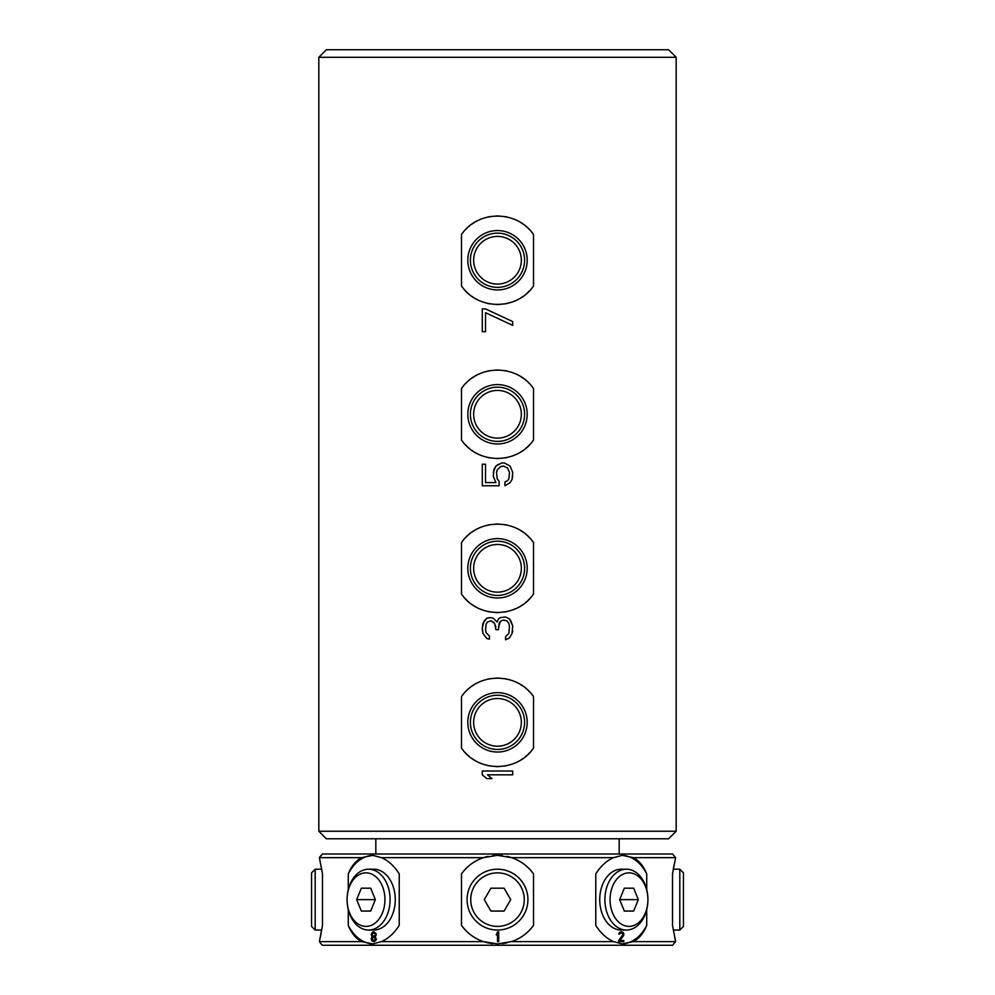 <?xml version="1.0" encoding="UTF-8"?>
<svg xmlns="http://www.w3.org/2000/svg" width="995" height="995" viewBox="0 0 995 995"><rect width="100%" height="100%" fill="white"/><g stroke="black" fill="none" stroke-linecap="round" stroke-linejoin="round"><path stroke-width="1.49" d="M613.505 857.653L511.567 857.653L497.5 855.352L483.433 857.653L381.495 857.653L372.789 855.352L361.595 857.653L319.383 857.653L322.479 853.996L672.52 853.996L675.617 857.653L633.405 857.653L622.223 855.352L613.505 857.653C606.577 860.712 600.669 866.135 595.769 873.896L595.769 925.35C600.669 933.123 606.577 938.534 613.505 941.606L622.223 943.894M519.937 937.787A44.277 44.277 0 0 1 511.567 941.606C520.547 938.534 527.872 933.123 533.531 925.35L533.531 873.896C527.86 866.123 520.547 860.712 511.567 857.653A44.277 44.277 0 0 1 519.937 861.459M492.736 943.633A44.277 44.277 0 0 1 461.481 925.362C467.14 933.123 474.453 938.534 483.433 941.606L497.5 943.894A44.277 44.277 0 0 1 497.5 943.894L511.567 941.606L613.505 941.606M621.738 855.352A44.277 31.305 -90 0 1 646.725 873.896C643.616 866.123 639.163 860.712 633.405 857.653M492.749 855.6A44.277 44.277 0 0 1 502.251 855.613M506.977 856.384A44.277 44.277 0 0 1 511.567 857.653M527.375 866.943A44.277 44.277 0 0 1 533.531 873.896M483.433 857.653C474.453 860.712 467.14 866.123 461.481 873.884A44.277 44.277 0 0 1 467.625 866.943M475.075 861.459A44.277 44.277 0 0 1 488.023 856.384M533.531 925.35A44.277 44.277 0 0 1 527.375 932.29M506.977 942.874A44.277 44.277 0 0 1 502.264 943.633M461.481 873.884L461.481 925.362M498.719 941.606L498.719 931.867L497.5 931.867L496.281 934.977L497.5 933.521L497.5 941.606L498.719 941.606M371.62 943.869L373.262 943.894A44.277 31.305 90 0 1 348.275 925.362C351.397 933.123 355.837 938.534 361.595 941.606L372.777 943.894L381.495 941.606L483.433 941.606M381.495 941.606C388.423 938.534 394.331 933.123 399.231 925.362L399.231 873.884C394.331 866.123 388.423 860.712 381.495 857.653M622.211 943.894L633.405 941.606L675.617 941.606L672.52 945.25L675.617 941.606L672.508 925.35L672.508 873.896L672.508 925.35M320.999 943.72L319.383 941.606L361.595 941.606M322.479 945.25L321.124 943.894L322.479 945.25L672.52 945.25M675.431 940.785L674.672 937.365M673.254 930.039L679.809 930.039L679.809 869.207L673.254 869.207L675.617 857.653L672.508 873.896M633.405 941.606C639.176 938.534 643.616 933.111 646.725 925.35L646.725 909.629M646.725 889.629L646.725 873.896M646.725 925.35A44.277 31.305 -90 0 1 621.738 943.894M626.415 869.207L621.253 869.207A30.422 21.504 90 0 0 599.736 899.629A30.422 21.504 90 0 0 621.253 930.039L626.415 930.039A30.422 21.504 -90 0 1 604.898 899.629A30.422 21.504 -90 0 1 626.415 869.207A30.422 21.504 -90 0 1 647.919 899.629A30.422 21.504 -90 0 1 626.415 930.039M618.666 940.561L618.666 941.606L623.828 941.606L623.828 940.561L619.81 940.561L623.691 935.387L623.691 933.31L622.534 932.079L620.096 932.079L618.952 933.31L619.524 934.143L620.246 933.111L622.248 933.111L622.969 934.554L618.666 940.561M610.059 899.629A26.765 18.93 -90 0 1 628.989 872.851A26.765 18.93 -90 0 1 647.919 899.629L647.919 899.629A26.765 18.93 -90 0 1 628.989 926.395A26.765 18.93 -90 0 1 610.059 899.629M633.653 911.059L638.33 899.629L633.653 888.187L624.325 888.187L619.649 899.629L624.325 911.059L633.653 911.059L624.325 911.059M624.325 888.187L633.653 888.187M619.649 899.629L638.33 899.629M620.955 932.9L620.246 933.111M618.815 934.143L619.723 933.521M622.534 932.079L621.104 931.867M623.106 932.489L622.447 932.079M623.691 933.31L623.019 932.489M623.828 934.143L623.604 933.31M623.691 935.387L623.741 934.554M623.392 936.009L623.604 935.387M619.81 940.561L623.318 936.009M618.666 941.606L623.741 941.606L623.741 940.561M675.617 857.653L674.896 856.695M679.809 930.039L683.453 926.395L683.453 872.851L679.809 869.207M321.124 855.352L319.383 857.653L322.492 873.884L322.492 925.362L322.492 873.884M623.405 943.869L625.843 943.621M322.492 925.362L319.383 941.606L320.328 942.837M371.521 943.857L369.157 943.621M321.198 933.074L320.328 937.365M361.595 857.653C355.837 860.712 351.397 866.123 348.275 873.884L348.275 889.617M348.275 909.629L348.275 925.362M348.275 873.884A44.277 31.305 90 0 1 373.262 855.352M368.585 930.039L373.747 930.039A30.422 21.504 -90 0 0 395.264 899.629A30.422 21.504 -90 0 0 373.747 869.207L368.585 869.207A30.422 21.504 90 0 1 390.102 899.629A30.422 21.504 90 0 1 368.585 930.039A30.422 21.504 90 0 1 347.081 899.629A30.422 21.504 90 0 1 368.585 869.207M372.317 936.631L371.172 938.496L371.894 940.772L373.324 941.606L375.612 940.772L376.334 939.118L375.19 936.631L376.197 934.977L375.899 933.31L373.461 931.867L371.322 934.355L372.404 936.631L371.259 938.496L371.545 940.151L374.182 941.606M373.461 940.561L371.894 938.496L374.045 937.041L375.612 939.118L373.461 940.561M374.045 932.9L375.476 934.355L374.617 936.009L372.889 936.009L372.03 934.765L372.889 933.111L374.705 933.111L375.563 934.765L374.045 936.22M347.081 899.629L347.081 899.629A26.765 18.93 90 0 1 366.011 872.851A26.765 18.93 90 0 1 384.941 899.629A26.765 18.93 90 0 1 366.011 926.395A26.765 18.93 90 0 1 347.081 899.629L347.081 899.629M361.347 888.187L356.67 899.629L361.347 911.059L370.675 911.059L375.351 899.629L370.675 888.187L361.347 888.187L370.675 888.187M375.351 899.629L356.67 899.629M370.675 911.059L361.347 911.059M371.608 935.797L372.118 936.419M371.322 934.977L371.682 935.797M371.322 934.355L371.396 934.977M371.608 933.31L371.396 934.355M372.752 932.079L372.118 932.701M374.045 931.867L372.839 932.079M374.045 937.041L375.7 938.496L374.045 940.561M321.746 869.207L315.191 869.207L315.191 930.039L321.746 930.039M315.191 869.207L311.547 872.851L311.547 926.395L315.191 930.039M668.628 49.75L326.372 49.75L318.823 57.3L676.177 57.3L668.628 49.75M676.177 57.3L676.177 831.248L318.823 831.248L318.823 57.3M461.481 234.509L461.481 285.975C478.035 310.49 516.965 310.49 533.531 285.975L533.531 234.509C516.965 209.995 478.035 209.995 461.481 234.509A44.277 44.277 0 0 1 463.26 232.183M461.481 388.547L461.481 440.014C478.035 464.528 516.965 464.528 533.531 440.014L533.531 388.547C516.965 364.033 478.035 364.033 461.481 388.547A44.277 44.277 0 0 1 463.26 386.222M461.481 542.573L461.481 594.052C478.035 618.567 516.965 618.567 533.531 594.04L533.531 542.586C516.965 518.059 478.035 518.059 461.481 542.573A44.277 44.277 0 0 1 463.26 540.26M461.481 696.612L461.481 748.078C478.035 772.593 516.965 772.593 533.531 748.078L533.531 696.612C516.965 672.098 478.035 672.098 461.481 696.612A44.277 44.277 0 0 1 463.26 694.286M482.289 774.819L482.289 771.013L512.711 771.013L512.711 774.819L487.463 774.819L492.003 778.625L486.816 778.625L482.289 774.819L486.816 778.625M512.711 630.917L512.064 633.454L512.711 625.855L510.771 620.78L509.477 618.878L505.584 616.987L500.41 617.609L498.47 618.878L497.177 622.049L493.296 618.243L490.709 617.609L486.816 618.243L482.936 623.318L482.289 627.758L482.936 633.454L482.289 629.027M512.064 633.454L509.477 637.894L505.584 639.797L509.477 637.894L512.064 633.454M502.997 620.146L500.41 621.415L502.997 620.146L506.89 620.78L508.831 623.318L509.477 626.489L508.831 633.454L505.584 636.626L505.584 639.797M498.47 627.124L500.41 621.415L499.117 623.318L498.47 629.661L495.883 629.661L494.59 623.318L493.296 622.049L490.709 620.78L487.463 622.049L486.169 623.952L485.523 629.661L486.169 632.82L489.416 635.992L489.416 639.163L486.816 638.529L482.936 633.454L486.816 638.529L489.416 639.163M499.117 481.319L497.177 478.794L499.117 481.319L499.117 485.759L482.289 485.759L482.289 464.217L485.523 464.217L485.523 482.587L495.883 482.587L493.296 476.257L495.883 482.587M512.711 476.257L512.064 479.416L512.711 472.451L510.124 466.108L504.291 462.949L501.704 462.949L495.883 466.108L493.943 469.279L493.296 476.257M512.064 479.416L510.124 482.587L504.938 485.759L510.124 482.587L512.064 479.416M502.351 466.108L500.41 466.742L503.644 466.108L507.537 468.011L509.477 472.451L508.831 478.794L507.537 480.685L504.938 481.953L504.938 485.759M497.177 469.914L500.41 466.742L497.177 469.914L496.53 472.451L497.177 478.794M512.711 321.584L485.523 308.91L482.289 308.91L482.289 331.721L485.523 331.721L485.523 312.716L512.711 325.39L512.711 321.584L485.523 308.91M676.177 831.248L668.628 838.785L326.372 838.785L318.823 831.248M375.824 853.996L375.824 838.785M619.176 853.996L619.176 838.785M498.93 304.495A44.277 44.277 0 0 1 497.5 304.507A44.277 44.277 0 0 1 496.07 304.495M490.373 303.935A44.277 44.277 0 0 1 487.55 303.388M482.04 301.721A44.277 44.277 0 0 1 479.366 300.627M476.754 299.346A44.277 44.277 0 0 1 475.933 298.91M474.217 297.903A44.277 44.277 0 0 1 471.792 296.286M469.466 294.508A44.277 44.277 0 0 1 468.496 293.687M467.264 292.58A44.277 44.277 0 0 1 465.187 290.503M463.26 288.301A44.277 44.277 0 0 1 461.481 285.975M533.531 285.975A44.277 44.277 0 0 1 531.753 288.301M529.813 290.503A44.277 44.277 0 0 1 527.736 292.58M526.504 293.687A44.277 44.277 0 0 1 525.534 294.508M523.208 296.286A44.277 44.277 0 0 1 520.783 297.903M519.067 298.91A44.277 44.277 0 0 1 518.246 299.346M515.646 300.627A44.277 44.277 0 0 1 512.96 301.721M507.45 303.388A44.277 44.277 0 0 1 504.627 303.935M496.07 215.99A44.277 44.277 0 0 1 498.93 215.99M504.627 216.549A44.277 44.277 0 0 1 507.45 217.097M512.96 218.763A44.277 44.277 0 0 1 515.646 219.858M518.246 221.139A44.277 44.277 0 0 1 519.067 221.574M520.783 222.582A44.277 44.277 0 0 1 523.208 224.198M525.534 225.977A44.277 44.277 0 0 1 526.504 226.798M527.736 227.905A44.277 44.277 0 0 1 529.813 229.982M531.753 232.183A44.277 44.277 0 0 1 533.531 234.509M465.187 229.982A44.277 44.277 0 0 1 467.264 227.905M468.496 226.785A44.277 44.277 0 0 1 469.466 225.977M471.792 224.198A44.277 44.277 0 0 1 474.217 222.582M475.933 221.574A44.277 44.277 0 0 1 476.754 221.139M479.366 219.858A44.277 44.277 0 0 1 482.04 218.763M487.55 217.097A44.277 44.277 0 0 1 490.373 216.549M497.5 289.931A29.688 29.688 0 0 0 527.188 260.242A29.688 29.688 0 0 0 497.5 230.554A29.688 29.688 0 0 0 467.812 260.242A29.688 29.688 0 0 0 497.5 289.931M497.5 233.141A27.101 27.101 0 0 1 524.601 260.242A27.101 27.101 0 0 1 497.5 287.344A27.101 27.101 0 0 1 470.399 260.242A27.101 27.101 0 0 1 497.5 233.141M497.5 284.085A23.843 23.843 0 0 0 521.343 260.242A23.843 23.843 0 0 0 497.5 236.4A23.843 23.843 0 0 0 473.657 260.242A23.843 23.843 0 0 0 497.5 284.085M498.93 458.521A44.277 44.277 0 0 1 496.07 458.521M490.373 457.974A44.277 44.277 0 0 1 487.55 457.414M482.04 455.76A44.277 44.277 0 0 1 479.366 454.665M476.754 453.384A44.277 44.277 0 0 1 475.933 452.936M474.217 451.941A44.277 44.277 0 0 1 471.792 450.325M469.466 448.546A44.277 44.277 0 0 1 468.496 447.725M467.264 446.618A44.277 44.277 0 0 1 465.187 444.541M463.26 442.34A44.277 44.277 0 0 1 461.481 440.014M533.531 440.014A44.277 44.277 0 0 1 531.753 442.34M529.813 444.541A44.277 44.277 0 0 1 527.736 446.606M526.504 447.725A44.277 44.277 0 0 1 525.534 448.546M523.208 450.325A44.277 44.277 0 0 1 520.783 451.941M519.067 452.936A44.277 44.277 0 0 1 518.246 453.384M515.646 454.665A44.277 44.277 0 0 1 512.96 455.76M507.45 457.414A44.277 44.277 0 0 1 504.627 457.974M496.07 370.028A44.277 44.277 0 0 1 498.93 370.028M504.627 370.588A44.277 44.277 0 0 1 507.45 371.135M512.96 372.789A44.277 44.277 0 0 1 515.646 373.896M518.246 375.165A44.277 44.277 0 0 1 519.067 375.612M520.783 376.62A44.277 44.277 0 0 1 523.208 378.237M525.534 380.015A44.277 44.277 0 0 1 526.504 380.824M527.736 381.943A44.277 44.277 0 0 1 529.813 384.008M531.753 386.222A44.277 44.277 0 0 1 533.531 388.547M465.187 384.008A44.277 44.277 0 0 1 467.264 381.943M468.496 380.824A44.277 44.277 0 0 1 469.466 380.015M471.792 378.237A44.277 44.277 0 0 1 474.217 376.62M475.933 375.612A44.277 44.277 0 0 1 476.754 375.165M479.366 373.896A44.277 44.277 0 0 1 482.04 372.789M487.55 371.135A44.277 44.277 0 0 1 490.373 370.588M497.5 443.969A29.688 29.688 0 0 0 527.188 414.281A29.688 29.688 0 0 0 497.5 384.592A29.688 29.688 0 0 0 467.812 414.281A29.688 29.688 0 0 0 497.5 443.969M497.5 387.179A27.101 27.101 0 0 1 524.601 414.281A27.101 27.101 0 0 1 497.5 441.382A27.101 27.101 0 0 1 470.399 414.281A27.101 27.101 0 0 1 497.5 387.179M497.5 438.123A23.843 23.843 0 0 0 521.343 414.281A23.843 23.843 0 0 0 497.5 390.426A23.843 23.843 0 0 0 473.657 414.281A23.843 23.843 0 0 0 497.5 438.123M498.93 612.559A44.277 44.277 0 0 1 496.07 612.559M490.373 612.012A44.277 44.277 0 0 1 487.55 611.452M482.04 609.798A44.277 44.277 0 0 1 479.366 608.704M476.754 607.423A44.277 44.277 0 0 1 475.933 606.975M474.217 605.967A44.277 44.277 0 0 1 471.792 604.351M469.466 602.572A44.277 44.277 0 0 1 468.496 601.764M467.264 600.644A44.277 44.277 0 0 1 465.187 598.58M463.26 596.366A44.277 44.277 0 0 1 461.481 594.052M533.531 594.04A44.277 44.277 0 0 1 531.753 596.366M529.813 598.58A44.277 44.277 0 0 1 527.736 600.644M526.504 601.764A44.277 44.277 0 0 1 525.534 602.572M523.208 604.351A44.277 44.277 0 0 1 520.783 605.967M519.067 606.975A44.277 44.277 0 0 1 518.246 607.423M515.646 608.691A44.277 44.277 0 0 1 512.96 609.798M507.45 611.452A44.277 44.277 0 0 1 504.627 612.012M496.07 524.067A44.277 44.277 0 0 1 498.93 524.067M504.627 524.614A44.277 44.277 0 0 1 507.45 525.173M512.96 526.828A44.277 44.277 0 0 1 515.646 527.922M518.246 529.203A44.277 44.277 0 0 1 519.067 529.651M520.783 530.658A44.277 44.277 0 0 1 523.208 532.275M525.534 534.054A44.277 44.277 0 0 1 526.504 534.862M527.736 535.982A44.277 44.277 0 0 1 529.813 538.046M531.753 540.26A44.277 44.277 0 0 1 533.531 542.586M465.187 538.046A44.277 44.277 0 0 1 467.264 535.982M468.496 534.862A44.277 44.277 0 0 1 469.466 534.041M471.792 532.275A44.277 44.277 0 0 1 474.217 530.658M475.933 529.651A44.277 44.277 0 0 1 476.754 529.203M479.366 527.922A44.277 44.277 0 0 1 482.04 526.828M487.55 525.173A44.277 44.277 0 0 1 490.373 524.614M497.5 597.995A29.688 29.688 0 0 0 527.188 568.307A29.688 29.688 0 0 0 497.5 538.631A29.688 29.688 0 0 0 467.812 568.307A29.688 29.688 0 0 0 497.5 597.995M497.5 541.205A27.101 27.101 0 0 1 524.601 568.307A27.101 27.101 0 0 1 497.5 595.408A27.101 27.101 0 0 1 470.399 568.307A27.101 27.101 0 0 1 497.5 541.205M497.5 592.162A23.843 23.843 0 0 0 521.343 568.307A23.843 23.843 0 0 0 497.5 544.464A23.843 23.843 0 0 0 473.657 568.307A23.843 23.843 0 0 0 497.5 592.162M498.93 766.598A44.277 44.277 0 0 1 496.07 766.598M490.373 766.038A44.277 44.277 0 0 1 487.55 765.491M482.04 763.837A44.277 44.277 0 0 1 479.366 762.73M476.754 761.461A44.277 44.277 0 0 1 475.933 761.013M474.217 760.006A44.277 44.277 0 0 1 471.792 758.389M469.466 756.61A44.277 44.277 0 0 1 468.496 755.802M467.264 754.683A44.277 44.277 0 0 1 465.187 752.618M463.26 750.404A44.277 44.277 0 0 1 461.481 748.078M533.531 748.078A44.277 44.277 0 0 1 531.753 750.404M529.813 752.606A44.277 44.277 0 0 1 527.736 754.683M526.504 755.802A44.277 44.277 0 0 1 525.534 756.61M523.208 758.389A44.277 44.277 0 0 1 520.783 760.006M519.067 761.013A44.277 44.277 0 0 1 518.246 761.461M515.646 762.73A44.277 44.277 0 0 1 512.96 763.837M507.45 765.491A44.277 44.277 0 0 1 504.627 766.038M496.07 678.105A44.277 44.277 0 0 1 498.93 678.105M504.627 678.652A44.277 44.277 0 0 1 507.45 679.212M512.96 680.866A44.277 44.277 0 0 1 515.646 681.961M518.246 683.242A44.277 44.277 0 0 1 519.067 683.689M520.783 684.684A44.277 44.277 0 0 1 523.208 686.301M525.534 688.08A44.277 44.277 0 0 1 526.504 688.901M527.736 690.02A44.277 44.277 0 0 1 529.813 692.085M531.753 694.286A44.277 44.277 0 0 1 533.531 696.612M465.187 692.085A44.277 44.277 0 0 1 467.264 690.008M468.496 688.901A44.277 44.277 0 0 1 469.466 688.08M471.792 686.301A44.277 44.277 0 0 1 474.217 684.684M475.933 683.677A44.277 44.277 0 0 1 476.754 683.242M479.366 681.961A44.277 44.277 0 0 1 482.04 680.866M487.55 679.212A44.277 44.277 0 0 1 490.373 678.652M497.5 752.033A29.688 29.688 0 0 0 527.188 722.345A29.688 29.688 0 0 0 497.5 692.657A29.688 29.688 0 0 0 467.812 722.345A29.688 29.688 0 0 0 497.5 752.033M497.5 695.244A27.101 27.101 0 0 1 524.601 722.345A27.101 27.101 0 0 1 497.5 749.446A27.101 27.101 0 0 1 470.399 722.345A27.101 27.101 0 0 1 497.5 695.244M497.5 746.2A23.843 23.843 0 0 0 521.343 722.345A23.843 23.843 0 0 0 497.5 698.502A23.843 23.843 0 0 0 473.657 722.345A23.843 23.843 0 0 0 497.5 746.2M512.711 625.855L509.477 618.878L505.584 616.987M490.709 620.78L494.59 623.318L495.883 627.124M489.416 617.609L486.816 618.243L484.229 620.78L482.289 627.758M498.47 464.217L495.883 466.108L493.296 472.451M512.711 472.451L510.124 466.108L504.291 462.949M527.922 899.629A30.422 30.422 0 0 1 497.5 930.039A30.422 30.422 0 0 1 467.078 899.629A30.422 30.422 0 0 1 497.5 869.207A30.422 30.422 0 0 1 527.922 899.629M470.734 899.629A26.765 26.765 0 0 1 497.5 872.851A26.765 26.765 0 0 1 524.265 899.629A26.765 26.765 0 0 1 497.5 926.395A26.765 26.765 0 0 1 470.734 899.629M490.896 888.187L484.291 899.629L490.896 911.059L504.104 911.059L510.709 899.629L504.104 888.187L490.896 888.187"/></g></svg>
